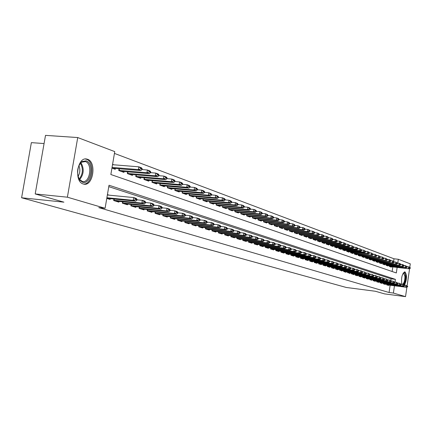 <?xml version="1.0" encoding="UTF-8"?>
<svg xmlns="http://www.w3.org/2000/svg" width="432" height="432" viewBox="0 0 432 432"><rect width="100%" height="100%" fill="white"/><g stroke="black" fill="none" stroke-linecap="round" stroke-linejoin="round"><path stroke-width="0.65" d="M401.809 284.197L401.809 284.202C401.063 277.684 402.089 273.58 404.897 271.879L405.011 271.906C407.182 275.195 406.998 279.607 404.449 285.152M83.252 183.983C73.71 181.645 77.414 156.346 86.881 159.089L87.507 159.268C96.887 161.978 93.155 186.683 83.738 184.113L83.252 183.983M44.069 143.554L31.369 142.636L21.6 197.77L346.286 287.469L375.413 291.265L384.593 293.895L405.535 296.633L393.395 293.063L394.459 285.763M21.6 197.77L63.914 202.16L35.197 193.941L45.511 135.367L77.733 137.554L114.745 151.605L110.846 174.517L396.328 272.954L397.138 267.397M393.633 261.322L394 258.784L114.437 153.409M394 258.784L398.32 259.281L410.281 263.822L409.774 267.349M386.748 284.191L386.656 284.834L388.595 285.439L388.654 285.028M383.47 283.171L383.373 283.824L385.349 284.434L385.409 284.024M380.144 282.134L380.047 282.793L382.05 283.414L382.109 282.998M376.758 281.081L376.661 281.75L378.697 282.377L378.761 281.961M373.324 280.012L373.226 280.687L375.295 281.329L375.354 280.903M369.835 278.921L369.733 279.612L371.833 280.26L371.898 279.833M366.287 277.819L366.185 278.516L368.323 279.175L368.388 278.743M362.686 276.696L362.583 277.403L364.748 278.073L364.813 277.636M359.024 275.557L358.916 276.269L361.12 276.95L361.19 276.507M355.298 274.396L355.19 275.119L357.431 275.81L357.502 275.368M373.966 275.881L373.459 275.405L373.966 275.881L372.902 276.572L352.172 274.012L353.684 274.655L353.754 274.201M370.278 274.698L369.765 274.217L370.278 274.698L369.214 275.395L348.343 272.83L349.871 273.478L349.942 273.019M366.53 273.499L366.007 273.013L366.53 273.499L365.461 274.201L343.64 271.544L345.994 272.279L346.064 271.82M362.718 272.279L362.183 271.782L362.718 272.279L361.643 272.986L340.492 270.4L342.052 271.064L342.122 270.594M335.723 268.294L335.605 269.071L338.045 269.822L338.116 269.352M331.603 267.008L331.484 267.797L333.963 268.564L334.039 268.088M327.407 265.702L327.289 266.501L329.816 267.278L329.886 266.798M323.141 264.373L323.023 265.183L325.593 265.977L325.663 265.491M318.8 263.018L318.676 263.839L321.295 264.649L321.365 264.157M314.383 261.641L314.253 262.478L316.915 263.299L316.991 262.802M309.879 260.237L309.749 261.085L312.46 261.922L312.541 261.419M305.3 258.806L305.165 259.67L307.924 260.523L308.005 260.01M300.629 257.348L300.494 258.228L303.307 259.092L303.388 258.579M295.877 255.868L295.736 256.759L298.604 257.639L298.685 257.121M291.028 254.356L290.893 255.258L293.809 256.16L293.89 255.631M286.092 252.817L285.952 253.735L288.927 254.653L289.008 254.119M281.059 251.246L280.919 252.18L283.948 253.114L284.035 252.574M275.935 249.642L275.783 250.592L278.878 251.548L278.959 250.997M270.702 248.011L270.551 248.978L273.704 249.95L273.791 249.394M265.367 246.348L265.216 247.331L268.429 248.324L268.52 247.757M259.929 244.647L259.772 245.651L263.05 246.661L263.142 246.089M254.378 242.919L254.221 243.934L257.564 244.966L257.656 244.388M248.719 241.148L248.551 242.185L251.969 243.238L252.061 242.654M242.941 239.344L242.773 240.397L246.256 241.472L246.348 240.878M237.038 237.503L236.866 238.577L240.424 239.674L240.521 239.069M231.017 235.618L230.839 236.714L234.473 237.832L234.571 237.222M224.861 233.696L224.683 234.814L228.393 235.958L228.496 235.337M218.581 231.736L218.398 232.87L222.188 234.041L222.286 233.41M212.161 229.727L211.972 230.888L215.843 232.081L215.946 231.444M205.6 227.675L205.411 228.857L209.363 230.078L209.471 229.43M198.893 225.58L198.698 226.784L202.743 228.037L202.846 227.378M192.035 223.436L191.835 224.667L195.971 225.941L196.079 225.277M185.02 221.243L184.815 222.502L189.049 223.803L189.157 223.128M177.849 219.002L177.638 220.282L181.964 221.616L182.077 220.93M170.51 216.702L170.294 218.014L174.722 219.38L174.836 218.678M162.994 214.353L162.772 215.692L167.308 217.091L167.422 216.378M155.304 211.945L155.077 213.316L159.716 214.747L159.84 214.024M147.425 209.482L147.193 210.881L151.945 212.35L152.069 211.61M139.358 206.955L139.12 208.386L143.991 209.887L144.115 209.142M131.09 204.368L130.847 205.832L135.837 207.371L135.961 206.609M122.618 201.712L122.364 203.213L127.478 204.79L127.613 204.012M113.929 198.99L113.67 200.524L118.913 202.144L119.048 201.355M113.832 164.792L112.574 164.344M392.143 271.512L392.818 266.89M111.931 168.118L115.252 169.295L115.403 168.41M119.065 168.718L118.757 170.537L123.952 172.379L124.097 171.509M127.667 171.812L127.37 173.588L132.435 175.381L132.575 174.533M136.058 174.83L135.767 176.564L140.708 178.319L140.848 177.487M144.245 177.779L143.964 179.469L148.786 181.181L148.921 180.36M152.237 180.652L151.961 182.304L156.665 183.973L156.8 183.173M160.034 183.46L159.77 185.074L164.365 186.705L164.495 185.917M167.654 186.197L167.395 187.774L171.882 189.367L172.012 188.595M175.095 188.876L174.841 190.415L179.226 191.97L179.35 191.209M182.363 191.489L182.115 192.996L186.403 194.519L186.527 193.768M189.47 194.044L189.232 195.518L193.423 197.003L193.541 196.268M196.42 196.538L196.182 197.986L200.281 199.438L200.399 198.709M203.213 198.979L202.981 200.394L206.987 201.814L207.106 201.101M209.855 201.366L209.633 202.754L213.554 204.142L213.667 203.44M216.356 203.699L216.135 205.06L219.974 206.42L220.082 205.729M222.718 205.983L222.502 207.317L226.26 208.645L226.368 207.965M228.944 208.219L228.733 209.525L232.411 210.827L232.519 210.157M235.04 210.406L234.835 211.685L238.437 212.96L238.54 212.301M241.007 212.549L240.808 213.802L244.334 215.055L244.436 214.402M246.856 214.645L246.661 215.876L250.112 217.102L250.214 216.464M252.585 216.702L252.391 217.912L255.776 219.11L255.874 218.479M258.935 220.228L283.419 222.712L281.815 222.124L258.039 219.688L258.206 218.716L258.007 219.899L261.322 221.076L261.419 220.455M263.693 220.687L263.515 221.854L266.76 223.004L266.857 222.394M269.087 222.62L268.909 223.765L272.095 224.894L272.187 224.289M274.374 224.516L274.196 225.639L277.322 226.746L277.414 226.152M279.558 226.373L279.385 227.48L282.452 228.566L282.539 227.977M284.639 228.199L284.472 229.284L287.48 230.348L287.572 229.77M289.629 229.986L289.467 231.055L292.415 232.097L292.502 231.525M294.527 231.741L294.365 232.789L297.259 233.815L297.346 233.248M299.327 233.464L299.171 234.495L302.011 235.499L302.098 234.943M304.042 235.148L303.885 236.164L306.677 237.152L306.758 236.601M308.669 236.812L308.518 237.805L311.256 238.777L311.337 238.232M313.216 238.437L313.065 239.42L315.754 240.37L315.835 239.836M317.677 240.035L317.531 241.002L320.171 241.936L320.252 241.407M322.061 241.607L321.916 242.557L324.508 243.475L324.589 242.951M326.365 243.146L326.225 244.085L328.774 244.987L328.849 244.469M330.593 244.663L330.458 245.587L332.959 246.472L333.04 245.959M334.751 246.148L334.616 247.061L337.079 247.93L337.154 247.423M338.839 247.612L338.704 248.508L341.123 249.367L341.199 248.864M342.851 249.053L342.722 249.934L345.098 250.776L345.173 250.279M346.804 250.463L346.669 251.332L349.007 252.164L349.083 251.672M350.681 251.856L350.557 252.709L352.852 253.525L352.928 253.039M354.499 253.222L354.375 254.065L356.638 254.864L356.708 254.389M358.258 254.561L358.133 255.398L360.353 256.187L360.428 255.712M361.946 255.884L361.827 256.705L364.014 257.483L364.084 257.013M365.58 257.186L365.461 257.996L367.616 258.757L367.681 258.293M369.155 258.466L369.036 259.265L371.158 260.015L371.223 259.556M372.676 259.724L372.557 260.512L374.641 261.252L374.711 260.793M376.137 260.96L376.018 261.738L378.07 262.467L378.14 262.019M379.544 262.181L379.431 262.948L381.451 263.666L381.515 263.218M382.898 263.38L382.784 264.136L384.777 264.843L384.842 264.4M386.197 264.562L386.089 265.307L388.049 266.004L388.114 265.567M389.453 265.723L389.345 266.463L391.273 267.143L391.333 266.711M394.999 282.074L395.399 279.347L109.021 185.242L105.095 208.278L98.771 207.619L389.075 292.502L390.139 285.217M390.825 280.525L391.073 278.813L108.778 186.646M106.78 198.396L110.133 199.433L110.268 198.628M109.242 195.178L107.422 194.605M339.655 270.319L339.773 269.557M343.64 271.55L343.753 270.794M347.555 272.759L347.668 272.014M351.405 273.947L351.513 273.213M35.197 193.941L67.392 197.192L77.733 137.554M409.579 268.693L407.101 285.817M406.901 287.167L405.535 296.633M389.075 292.502L393.395 293.063M105.095 208.278L67.392 197.192M397.759 263.142L398.32 259.281M391.073 278.813L395.399 279.347M137.036 199.967L137.111 199.508L135.805 199.087L135.724 199.552L137.036 199.967L135.815 201.166L106.79 198.337M106.893 197.726L133.196 200.329L133.661 197.559L136.28 198.401L137.111 199.508M107.357 194.994L133.661 197.559L135.805 199.087M135.815 201.166L133.196 200.329L135.724 199.552M112.153 168.194L140.956 170.532L138.364 169.582L112.055 167.411M140.886 168.809L142.182 169.285L142.258 168.826L140.962 168.35L140.886 168.809L138.364 169.582L138.823 166.822L112.52 164.689M140.962 168.35L138.823 166.822L141.421 167.783L142.258 168.826M140.956 170.532L142.182 169.285M82.501 182.218L79.672 180.036C76.243 172.967 77.02 166.795 81.999 161.525L86.184 160.844C94.576 163.274 90.785 185.377 82.501 182.218M78.392 177.611L79.369 179.345L82.388 181.472C89.948 183.546 92.939 163.723 85.401 161.579L81.524 162.211L79.407 164.495M83.403 184.027C92.507 185.198 95.386 161.8 86.459 159.262L85.347 159.008M78.867 165.559C80.39 169.355 80.109 172.989 78.025 176.467M403.223 273.046L403.423 272.894C404.6 272.376 405.297 273.542 405.524 276.394C405.54 280.098 404.843 282.809 403.434 284.526M402.635 284.305C404.136 283.052 404.903 280.46 404.935 276.518L403.612 273.137L403.126 273.202M403.942 284.791L405.259 281.61L405.859 277.403L405.848 276.037L404.417 271.912M145.633 202.721L145.708 202.268L144.434 201.857L144.353 202.316L145.633 202.721L144.412 203.899L115.387 201.053M113.713 200.264L141.858 203.089L142.317 200.345L144.871 201.172L145.708 202.268M137.057 199.827L142.317 200.345L144.434 201.857M144.412 203.899L141.858 203.089L144.353 202.316M154.008 205.411L154.084 204.957L152.842 204.557L152.766 205.011L154.008 205.411L152.793 206.566L123.995 203.715M122.413 202.948L150.304 205.772L150.752 203.067L153.241 203.872L154.084 204.957M145.66 202.559L150.752 203.067L152.842 204.557M152.793 206.566L150.304 205.772L152.766 205.011M162.178 208.024L162.254 207.581L161.039 207.193L160.969 207.635L162.178 208.024L160.963 209.164L132.392 206.307M130.891 205.567L158.533 208.391L158.976 205.718L161.406 206.501L162.254 207.581M154.04 205.222L158.976 205.718L161.039 207.193M160.963 209.164L158.533 208.391L160.969 207.635M170.149 210.578L170.224 210.141L169.036 209.763L168.966 210.2L170.149 210.578L168.934 211.696L140.589 208.84M139.163 208.121L166.563 210.946L167 208.305L169.371 209.066L170.224 210.141M162.216 207.819L167 208.305L169.036 209.763M168.934 211.696L166.563 210.946L168.966 210.2M120.895 171.293L149.467 173.648L146.939 172.724L118.789 170.354M149.429 171.958L150.692 172.422L150.768 171.968L149.504 171.504L149.429 171.958L146.939 172.724L147.393 169.997L141.928 169.544M149.504 171.504L147.393 169.997L149.92 170.932L150.768 171.968M149.467 173.648L150.692 172.422M129.422 174.317L157.766 176.688L155.299 175.786L127.402 173.405M157.756 175.03L158.987 175.484L159.062 175.036L157.831 174.582L157.756 175.03L155.299 175.786L155.747 173.092L150.466 172.649M157.831 174.582L155.747 173.092L158.209 174.004L159.062 175.036M157.766 176.688L158.987 175.484M137.738 177.266L165.856 179.653L163.447 178.767L135.799 176.38M165.872 178.022L167.076 178.465L167.146 178.027L165.947 177.579L165.872 178.022L163.447 178.767L163.89 176.11L158.787 175.678M165.947 177.579L163.89 176.11L166.293 177.001L167.146 178.027M165.856 179.653L167.076 178.465M145.849 180.139L173.745 182.542L171.401 181.683L143.996 179.28M173.794 180.943L174.965 181.375L175.036 180.938L173.864 180.506L173.794 180.943L171.401 181.683L171.833 179.053L166.903 178.632M173.864 180.506L171.833 179.053L174.177 179.923L175.036 180.938M173.745 182.542L174.965 181.375M177.925 213.073L177.995 212.636L176.839 212.269L176.769 212.701L177.925 213.073L176.715 214.169L148.586 211.307M147.236 210.616L174.398 213.435L174.83 210.827L177.142 211.572L177.995 212.636M170.186 210.352L174.83 210.827L176.839 212.269M176.715 214.169L174.398 213.435L176.769 212.701M153.77 182.947L181.445 185.36L179.156 184.523L151.994 182.115M181.521 183.794L182.666 184.216L182.736 183.784L181.591 183.362L181.521 183.794L179.156 184.523L179.582 181.926L174.825 181.51M181.591 183.362L179.582 181.926L181.872 182.774L182.736 183.784M181.445 185.36L182.666 184.216M185.512 215.503L185.582 215.071L184.459 214.709L184.388 215.141L185.512 215.503L184.302 216.589L156.395 213.721M155.12 213.052L182.045 215.87L182.466 213.289L184.723 214.018L185.582 215.071M177.962 212.825L182.466 213.289L184.459 214.709M184.302 216.589L182.045 215.87L184.388 215.141M161.509 185.69L188.962 188.114L186.727 187.299L159.802 184.88M189.065 186.575L190.177 186.986L190.247 186.559L189.13 186.149L189.065 186.575L186.727 187.299L187.148 184.734L182.547 184.324M189.13 186.149L187.148 184.734L189.383 185.56L190.247 186.559M188.962 188.114L190.177 186.986M192.92 217.874L192.991 217.453L191.889 217.102L191.824 217.523L192.92 217.874L191.716 218.943L164.025 216.076M162.821 215.428L189.513 218.241L189.929 215.698L192.127 216.405L192.991 217.453M185.555 215.239L189.929 215.698L191.889 217.102M191.716 218.943L189.513 218.241L191.824 217.523M169.063 188.368L196.301 190.804L194.119 190.004L167.427 187.58M196.425 189.292L197.516 189.691L197.581 189.27L196.495 188.87L196.425 189.292L194.119 190.004L194.535 187.466L190.085 187.072M196.495 188.87L194.535 187.466L196.717 188.276L197.581 189.27M196.301 190.804L197.516 189.691M200.156 220.196L200.227 219.775L199.152 219.429L199.082 219.85L200.156 220.196L198.952 221.243L171.477 218.376M170.338 217.75L196.798 220.558L197.208 218.041L199.363 218.738L200.227 219.775M192.969 217.598L197.208 218.041L199.152 219.429M198.952 221.243L196.798 220.558L199.082 219.85M176.445 190.987L203.472 193.428L201.339 192.65L174.874 190.22M203.618 191.943L204.682 192.337L204.746 191.921L203.683 191.527L203.618 191.943L201.339 192.65L201.744 190.145L197.451 189.756M203.683 191.527L201.744 190.145L203.877 190.933L204.746 191.921M203.472 193.428L204.682 192.337M207.225 222.458L207.29 222.043L206.242 221.708L206.177 222.124L207.225 222.458L206.021 223.495L178.756 220.628M177.682 220.018L203.92 222.826L204.32 220.336L206.426 221.011L207.29 222.043M200.205 219.899L204.32 220.336L206.242 221.708M206.021 223.495L203.92 222.826L206.177 222.124M183.654 193.541L210.47 195.993L208.391 195.232L182.153 192.796M210.638 194.535L211.68 194.918L211.745 194.508L210.708 194.119L210.638 194.535L208.391 195.232L208.791 192.753L204.638 192.375M210.708 194.119L208.791 192.753L210.87 193.525L211.745 194.508M210.47 195.993L211.68 194.918M214.132 224.672L214.196 224.262L213.17 223.933L213.106 224.343L214.132 224.672L212.933 225.693L185.873 222.826M184.858 222.237L210.875 225.034L211.275 222.577L213.327 223.236L214.196 224.262M207.274 222.151L211.275 222.577L213.17 223.933M212.933 225.693L210.875 225.034L213.106 224.343M190.706 196.042L217.318 198.499L215.276 197.753L189.265 195.318M217.501 197.068L218.516 197.44L218.581 197.035L217.566 196.657L217.501 197.068L215.276 197.753L215.676 195.307L211.658 194.935M217.566 196.657L215.676 195.307L217.706 196.058L218.581 197.035M217.318 198.499L218.516 197.44M220.876 226.832L220.941 226.427L219.942 226.109L219.877 226.514L220.876 226.832L219.683 227.837L192.834 224.975M191.878 224.402L217.674 227.2L218.063 224.764L220.072 225.412L220.941 226.427M214.18 224.348L218.063 224.764L219.942 226.109M219.683 227.837L217.674 227.2L219.877 226.514M197.597 198.488L224.003 200.95L222.01 200.221L196.214 197.78M224.208 199.541L225.202 199.908L225.266 199.503L224.273 199.136L224.208 199.541L222.01 200.221L222.404 197.797L218.516 197.435M224.273 199.136L222.404 197.797L224.392 198.536L225.266 199.503M224.003 200.95L225.202 199.908M227.475 228.949L227.54 228.544L226.562 228.231L226.498 228.631L227.475 228.949L226.287 229.937L199.638 227.075M198.742 226.525L224.321 229.311L224.705 226.908L226.67 227.54L227.54 228.544M220.93 226.498L224.705 226.908L226.562 228.231M226.287 229.937L224.321 229.311L226.498 228.631M204.341 200.875L230.542 203.342L228.593 202.63L203.013 200.189M230.764 201.96L231.736 202.316L231.8 201.917L230.828 201.56L230.764 201.96L228.593 202.63L228.982 200.237L225.207 199.881M230.828 201.56L228.982 200.237L230.926 200.956L231.8 201.917M230.542 203.342L231.736 202.316M210.935 203.213L236.936 205.686L235.03 204.989L209.666 202.543M237.179 204.325L238.129 204.671L238.189 204.277L237.238 203.926L237.179 204.325L235.03 204.989L235.413 202.619L231.746 202.273M237.238 203.926L235.413 202.619L237.314 203.326L238.189 204.277M236.936 205.686L238.129 204.671M217.388 205.502L243.189 207.976L241.326 207.295L216.173 204.849M243.448 206.636L244.377 206.977L244.442 206.588L243.513 206.248L243.448 206.636L241.326 207.295L241.699 204.952L238.14 204.611M243.513 206.248L241.699 204.952L243.562 205.643L244.442 206.588M243.189 207.976L244.377 206.977M233.928 231.012L233.993 230.618L233.032 230.31L232.967 230.71L233.928 231.012L232.74 231.989L206.296 229.133M205.448 228.593L230.818 231.379L231.196 228.998L233.118 229.619L233.993 230.618M227.529 228.604L231.196 228.998L233.032 230.31M232.74 231.989L230.818 231.379L232.967 230.71M240.235 233.037L240.3 232.643L239.36 232.34L239.301 232.735L240.235 233.037L239.053 233.998L212.809 231.142M212.015 230.623L237.173 233.399L237.546 231.044L239.425 231.655L240.3 232.643M233.982 230.656L237.546 231.044L239.36 232.34M239.053 233.998L237.173 233.399L239.301 232.735M246.413 235.013L246.472 234.625L245.554 234.333L245.495 234.722L246.413 235.013L245.23 235.964L219.181 233.113M218.441 232.605L243.389 235.381L243.761 233.048L245.597 233.642L246.472 234.625L251.64 235.591L252.515 236.563L251.613 236.277L251.554 236.66L255.787 236.925L257.548 237.492L258.422 238.464L257.548 238.183L257.488 238.561L258.363 238.842L258.422 238.464M240.295 232.67L243.761 233.048L245.554 234.333M245.23 235.964L243.389 235.381L245.495 234.722M223.7 207.738L249.307 210.217L247.487 209.552L222.539 207.106M249.583 208.899L250.495 209.234L250.555 208.85L249.647 208.51L249.583 208.899L247.487 209.552L247.855 207.23L244.393 206.896M249.647 208.51L247.855 207.23L249.674 207.905L250.555 208.85M249.307 210.217L250.495 209.234M252.45 236.947L251.273 237.886L225.423 235.04M224.726 234.549L249.475 237.314L249.842 235.008L251.613 236.277M251.273 237.886L249.475 237.314L251.554 236.66M229.883 209.93L255.296 212.414L253.514 211.761L228.771 209.315M255.587 211.113L256.478 211.442L256.538 211.059L255.652 210.73L255.587 211.113L253.514 211.761L253.876 209.466L250.511 209.137M255.652 210.73L253.876 209.466L255.658 210.125L256.538 211.059M255.296 212.414L256.478 211.442M258.363 238.842L257.191 239.765L231.53 236.925M230.882 236.45L255.431 239.209L255.787 236.925L257.548 238.183M257.191 239.765L255.431 239.209L257.488 238.561M235.937 212.074L261.16 214.558L259.416 213.921L234.868 211.475M261.468 213.278L262.337 213.602L262.397 213.224L261.527 212.9L261.468 213.278L259.416 213.921L259.772 211.648L256.495 211.329M261.527 212.9L259.772 211.648L261.517 212.296L262.397 213.224M261.16 214.558L262.337 213.602M264.152 240.7L264.211 240.322L263.353 240.046L263.293 240.424L264.152 240.7L262.985 241.612L237.514 238.772M236.909 238.313L261.257 241.061L261.614 238.804L263.336 239.36L264.211 240.322M258.406 238.448L261.614 238.804L263.353 240.046M262.985 241.612L261.257 241.061L263.293 240.424M241.861 214.18L266.9 216.664L265.189 216.038L240.84 213.592M267.219 215.401L268.072 215.719L268.132 215.341L267.278 215.028L267.219 215.401L265.189 216.038L265.545 213.791L262.359 213.473M267.278 215.028L265.545 213.791L267.251 214.423L268.132 215.341M266.9 216.664L268.072 215.719M269.822 242.514L269.881 242.141L269.039 241.871L268.979 242.244L269.822 242.514L268.655 243.416L243.373 240.586M242.811 240.138L266.965 242.876L267.316 240.646L269.006 241.186L269.881 242.141M264.184 240.289L267.316 240.646L269.039 241.871M268.655 243.416L266.965 242.876L268.979 242.244M247.671 216.238L272.522 218.722L270.848 218.106L246.694 215.665M272.851 217.48L273.688 217.787L273.748 217.42L272.911 217.112L272.851 217.48L270.848 218.106L271.193 215.881L268.094 215.573M272.911 217.112L271.193 215.881L272.867 216.502L273.748 217.42M272.522 218.722L273.688 217.787M275.373 244.296L275.432 243.923L274.606 243.659L274.547 244.031L275.373 244.296L274.212 245.182L249.113 242.357M248.594 241.925L272.56 244.652L272.905 242.444L274.558 242.978L275.432 243.923M269.838 242.098L272.905 242.444L274.606 243.659M274.212 245.182L272.56 244.652L274.547 244.031M253.357 218.252L278.024 220.736L276.388 220.136L252.423 217.701M278.37 219.515L279.191 219.818L279.245 219.451L278.429 219.148L278.37 219.515L276.388 220.136L276.728 217.933L273.715 217.631M278.429 219.148L276.728 217.933L278.37 218.543L279.245 219.451M278.024 220.736L279.191 219.818M280.811 246.035L280.87 245.673L280.06 245.414L280.006 245.776L280.811 246.035L279.655 246.915L254.74 244.096M254.389 242.919L254.27 243.675L278.035 246.397L278.375 244.21L279.995 244.728L280.87 245.673M275.378 243.869L278.375 244.21L280.06 245.414M279.655 246.915L278.035 246.397L280.006 245.776M283.775 221.508L284.58 221.805L284.634 221.443L283.835 221.146L283.775 221.508L281.815 222.124L282.155 219.947L279.218 219.645M283.835 221.146L282.155 219.947L283.759 220.541L284.634 221.443M283.419 222.712L284.58 221.805M286.141 247.741L286.2 247.385L285.406 247.131L285.352 247.487L286.141 247.741L284.99 248.611L260.253 245.797M259.816 245.387L283.403 248.103L283.738 245.938L285.325 246.451L286.2 247.385M280.805 245.603L283.738 245.938L285.406 247.131M284.99 248.611L283.403 248.103L285.352 247.487M264.4 222.167L288.706 224.651L287.129 224.073L263.547 221.638M289.073 223.463L289.861 223.754L289.915 223.393L289.132 223.106L289.073 223.463L287.129 224.073L287.464 221.913L284.607 221.621M289.132 223.106L287.464 221.913L289.04 222.496L289.915 223.393M288.706 224.651L289.861 223.754M291.368 249.415L291.422 249.059L290.644 248.81L290.59 249.167L291.368 249.415L290.218 250.274L265.658 247.466M265.253 247.072L288.662 249.777L288.992 247.633L290.547 248.13L291.422 249.059M286.124 247.304L288.992 247.633L290.644 248.81M290.218 250.274L288.662 249.777L290.59 249.167M296.487 251.057L296.541 250.706L295.78 250.457L295.726 250.814L296.487 251.057L295.342 251.899L270.961 249.102M270.594 248.719L293.814 251.413L294.143 249.291L295.666 249.782L296.541 250.706M291.335 248.967L294.143 249.291L295.78 250.457M295.342 251.899L293.814 251.413L295.726 250.814M301.504 252.666L301.558 252.315L300.812 252.077L300.758 252.428L301.504 252.666L300.364 253.498L276.161 250.711M275.827 250.333L298.868 253.022L299.192 250.922L300.688 251.402L301.558 252.315M296.444 250.603L299.192 250.922L300.812 252.077M300.364 253.498L298.868 253.022L300.758 252.428M269.757 224.068L293.884 226.546L292.345 225.979L268.942 223.555M294.268 225.38L295.034 225.661L295.094 225.304L294.322 225.023L294.268 225.38L292.345 225.979L292.675 223.846L289.888 223.56M294.322 225.023L292.675 223.846L294.214 224.419L295.094 225.304M293.884 226.546L295.034 225.661M275.006 225.931L298.966 228.409L297.454 227.853L274.234 225.428M299.354 227.254L300.11 227.534L300.164 227.183L299.408 226.903L299.354 227.254L297.454 227.853L297.778 225.736L295.067 225.455M299.408 226.903L297.778 225.736L299.29 226.298L300.164 227.183M298.966 228.409L300.11 227.534M280.157 227.756L303.944 230.229L302.459 229.689L279.418 227.264M304.344 229.095L305.084 229.37L305.138 229.019L304.398 228.744L304.344 229.095L302.459 229.689L302.783 227.594L300.143 227.318M304.398 228.744L302.783 227.594L304.263 228.139L305.138 229.019M303.944 230.229L305.084 229.37M306.428 254.243L306.482 253.897L305.748 253.66L305.694 254.011L306.428 254.243L305.294 255.064L281.259 252.283M280.957 251.921L303.826 254.599L304.144 252.515L305.613 252.99L306.482 253.897M301.45 252.202L304.144 252.515L305.748 253.66M305.294 255.064L303.826 254.599L305.694 254.011M285.212 229.549L308.826 232.022L307.373 231.487L284.504 229.068M309.236 230.899L309.965 231.169L310.019 230.823L309.29 230.553L309.236 230.899L307.373 231.487L307.692 229.414L305.122 229.144M309.29 230.553L307.692 229.414L309.145 229.948L310.019 230.823M308.826 232.022L309.965 231.169M311.256 255.793L311.31 255.447L310.592 255.215L310.538 255.56L311.256 255.793L310.127 256.603L286.259 253.827M285.989 253.476L308.686 256.144L309.004 254.081L310.441 254.545L311.31 255.447M306.364 253.773L309.004 254.081L310.592 255.215M310.127 256.603L308.686 256.144L310.538 255.56M290.169 231.304L313.616 233.777L312.19 233.253L289.499 230.839M314.037 232.67L314.75 232.934L314.804 232.589L314.091 232.33L314.037 232.67L312.19 233.253L312.503 231.196L310.003 230.931M314.091 232.33L312.503 231.196L313.929 231.725L314.804 232.589M313.616 233.777L314.75 232.934M315.992 257.31L316.046 256.97L315.338 256.743L315.29 257.083L315.992 257.31L314.869 258.109L291.168 255.344M290.93 255.004L313.454 257.661L313.767 255.62L315.176 256.073L316.046 256.97M311.18 255.317L313.767 255.62L315.338 256.743M314.869 258.109L313.454 257.661L315.29 257.083M295.034 233.026L318.319 235.494L316.915 234.981L294.397 232.573M318.746 234.409L319.442 234.662L319.496 234.328L318.8 234.068L318.746 234.409L316.915 234.981L317.228 232.945L314.788 232.686M318.8 234.068L317.228 232.945L318.627 233.464L319.496 234.328M318.319 235.494L319.442 234.662M320.641 258.795L320.69 258.46L319.999 258.239L319.95 258.574L320.641 258.795L319.518 259.589L295.985 256.835M295.78 256.5L318.136 259.151L318.443 257.126L319.826 257.569L320.69 258.46M315.911 256.824L318.443 257.126L319.999 258.239M319.518 259.589L318.136 259.151L319.95 258.574M299.808 234.722L322.931 237.184L321.554 236.682L299.203 234.279M323.363 236.11L324.049 236.363L324.103 236.029L323.417 235.775L323.363 236.11L321.554 236.682L321.862 234.662L319.486 234.409M323.417 235.775L321.862 234.662L323.233 235.17L324.103 236.029M322.931 237.184L324.049 236.363M325.199 260.258L325.253 259.924L324.572 259.708L324.524 260.042L325.199 260.258L324.086 261.041L300.715 258.293M300.532 257.969L322.726 260.609L323.028 258.601L324.389 259.043L325.253 259.924M320.544 258.309L323.028 258.601L324.572 259.708M324.086 261.041L322.726 260.609L324.524 260.042M329.675 261.689L329.729 261.36L329.06 261.149L329.011 261.479L329.675 261.689L328.568 262.467L305.359 259.729M305.203 259.416L327.229 262.046L327.532 260.053L328.865 260.485L329.729 261.36M325.096 259.767L327.532 260.053L329.06 261.149M328.568 262.467L327.229 262.046L329.011 261.479M334.071 263.099L334.12 262.769L333.466 262.564L333.418 262.888L334.071 263.099L332.964 263.866L309.917 261.139M309.787 260.831L331.652 263.45L331.954 261.479L333.261 261.9L334.12 262.769M329.567 261.198L331.954 261.479L333.466 262.564M332.964 263.866L331.652 263.45L333.418 262.888M304.495 236.385L327.456 238.842L326.106 238.351L303.917 235.953M327.899 237.784L328.574 238.032L328.622 237.697L327.947 237.449L327.899 237.784L326.106 238.351L326.408 236.347L324.092 236.099M327.947 237.449L326.408 236.347L327.758 236.849L328.622 237.697M327.456 238.842L328.574 238.032M309.101 238.016L331.895 240.467L330.572 239.987L308.551 237.595M332.348 239.425L333.007 239.668L333.061 239.339L332.397 239.096L332.348 239.425L330.572 239.987L330.874 238.005L328.612 237.762M332.397 239.096L330.874 238.005L332.197 238.491L333.061 239.339M331.895 240.467L333.007 239.668M313.616 239.614L336.258 242.066L334.957 241.591L313.097 239.204M336.717 241.034L337.365 241.272L336.766 240.705L336.717 241.034L334.957 241.591L335.254 239.625L333.05 239.387M336.766 240.705L335.254 239.625L336.555 240.111L337.414 240.948M336.258 242.066L337.365 241.272M338.386 264.481L338.434 264.157L337.792 263.952L337.743 264.276L338.386 264.481L337.284 265.243L314.393 262.521M314.291 262.224L335.999 264.832L336.29 262.877L337.576 263.293L338.434 264.157M333.952 262.602L336.29 262.877L337.792 263.952M337.284 265.243L335.999 264.832L337.743 264.276M318.055 241.191L340.54 243.637L339.26 243.167L317.563 240.786M341.005 242.617L341.642 242.849L341.053 242.293L339.26 243.167L339.557 241.223L337.408 240.986M341.053 242.293L339.557 241.223L340.832 241.693L341.69 242.53M340.54 243.637L341.642 242.849M342.625 265.842L342.673 265.518L342.041 265.313L341.993 265.637L342.625 265.842L341.528 266.593L318.794 263.876M318.713 263.59L340.265 266.188L340.551 264.254L341.815 264.659L342.673 265.518M338.256 263.979L340.551 264.254L342.041 265.313M341.528 266.593L340.265 266.188L341.993 265.637M322.418 242.735L344.747 245.176L343.489 244.717L321.948 242.341M345.217 244.172L345.843 244.399L345.265 243.848L343.489 244.717L343.78 242.789L341.685 242.557M345.265 243.848L343.78 242.789L345.033 243.254L345.892 244.08M344.747 245.176L345.843 244.399M346.788 267.176L346.216 266.657L346.788 267.176L345.692 267.916L323.114 265.21M323.06 264.935L344.45 267.521L344.741 265.604L345.978 266.004L346.831 266.852M342.484 265.329L344.741 265.604L346.216 266.657M345.692 267.916L344.45 267.521L346.167 266.976M326.7 244.253L348.878 246.688L347.641 246.24L326.257 243.869M349.353 245.695L349.969 245.921L349.402 245.376L347.641 246.24L347.933 244.323L345.886 244.102M349.402 245.376L347.933 244.323L350.017 245.603M348.878 246.688L349.969 245.921M350.876 268.483L350.314 267.97L350.876 268.483L349.785 269.217L327.359 266.522M327.326 266.252L348.565 268.828L348.851 266.927L350.071 267.322L350.919 268.169M346.642 266.663L348.851 266.927L350.314 267.97M349.785 269.217L348.565 268.828L350.266 268.288M330.907 245.743L352.933 248.173L351.724 247.73L330.491 245.371M353.419 247.196L354.024 247.417L353.468 246.877L351.724 247.73L352.004 245.835L350.017 245.619M353.468 246.877L352.004 245.835L354.073 247.104L357.199 247.763L358.052 248.573L357.458 248.357L357.41 248.67L359.948 248.778L361.967 250.02L361.384 249.804L361.336 250.117L361.919 250.328L361.967 250.02M352.933 248.173L354.024 247.417M354.888 269.768L354.337 269.266L354.888 269.768L353.808 270.497L331.528 267.813M331.522 267.548L352.609 270.113L352.89 268.229L354.089 268.618L354.937 269.455M350.719 267.97L352.89 268.229L354.337 269.266M353.808 270.497L352.609 270.113L354.294 269.579M335.043 247.212L356.918 249.637L355.73 249.199L334.649 246.845M357.41 248.67L355.73 249.199L356.011 247.32L357.458 248.357M356.918 249.637L358.004 248.886M358.835 271.037L358.295 270.535L358.835 271.037L357.761 271.755L335.626 269.077M335.642 268.823L356.584 271.377L356.859 269.509L358.036 269.887L358.884 270.724M354.731 269.249L356.859 269.509L358.295 270.535M357.761 271.755L356.584 271.377L358.252 270.848M339.104 248.654L360.839 251.073L359.672 250.641L338.737 248.297M361.336 250.117L359.672 250.641L359.948 248.778L361.384 249.804M360.839 251.073L361.919 250.328M339.692 270.076L360.488 272.619L360.763 270.767L361.919 271.139L362.761 271.971M358.668 270.513L360.763 270.767L362.183 271.782M361.643 272.986L360.488 272.619L362.14 272.095M343.1 250.069L364.689 252.482L363.544 252.061L342.754 249.718M365.191 251.537L365.764 251.748L365.24 251.23L363.544 252.061L363.814 250.214L361.951 250.004M365.24 251.23L363.814 250.214L365.812 251.44M364.689 252.482L365.764 251.748M343.678 271.307L364.322 273.839L364.597 272.003L366.574 273.191M362.54 271.755L364.597 272.003L366.007 273.013M365.461 274.201L364.322 273.839L365.963 273.316M347.031 251.462L368.474 253.87L367.346 253.454L346.702 251.122M368.982 252.936L369.544 253.141L369.031 252.628L367.346 253.454L367.616 251.624L365.785 251.419M369.031 252.628L367.616 251.624L368.744 252.04L369.592 252.839M368.474 253.87L369.544 253.141M347.593 272.516L368.096 275.038L368.366 273.218L370.321 274.396M366.347 272.97L368.366 273.218L369.765 274.217M369.214 275.395L368.096 275.038L369.722 274.52M350.892 252.828L372.195 255.231L350.59 252.499M372.708 254.308L373.264 254.513L372.757 254.005L371.088 254.826L371.358 253.006L369.554 252.806M372.757 254.005L371.358 253.006L373.307 254.21M372.195 255.231L373.264 254.513M351.443 273.704L371.806 276.221L372.071 274.412L374.009 275.578M370.089 274.169L372.071 274.412L373.459 275.405M372.902 276.572L371.806 276.221L373.415 275.708M354.694 254.178L375.856 256.57L354.407 253.854M376.375 255.663L376.92 255.863L376.418 255.361L374.765 256.171L375.03 254.372L373.264 254.173M376.418 255.361L375.03 254.372L376.963 255.56M375.856 256.57L376.92 255.863M377.59 277.042L377.093 276.572L377.59 277.042L376.537 277.722L355.196 275.103M355.228 274.876L375.451 277.382L375.716 275.589L377.633 276.745M373.772 275.346L375.716 275.589L377.093 276.572M376.537 277.722L375.451 277.382L377.05 276.869M358.43 255.501L379.458 257.888L358.16 255.182M379.976 256.991L380.511 257.186L380.02 256.694L378.383 257.499L378.648 255.712L376.909 255.512M380.02 256.694L378.648 255.712L380.554 256.889M379.458 257.888L380.511 257.186M381.154 278.186L380.668 277.717L381.154 278.186L380.106 278.861L358.922 276.248M358.954 276.026L379.037 278.521L379.301 276.745L381.197 277.889M377.39 276.507L379.301 276.745L380.668 277.717M380.106 278.861L379.037 278.521L380.624 278.014M362.102 256.802L382.995 259.184L361.859 256.495M383.519 258.298L384.048 258.493L383.562 258.001L381.942 258.8L382.201 257.029L380.495 256.835M383.562 258.001L382.201 257.029L384.091 258.196M382.995 259.184L384.048 258.493M384.658 279.31L384.183 278.845L384.658 279.31L383.616 279.974L362.583 277.376M362.615 277.16L382.568 279.644L382.828 277.879L384.701 279.013M380.948 277.646L382.828 277.879L384.183 278.845M383.616 279.974L382.568 279.644L384.14 279.142M365.72 258.088L386.478 260.464L365.494 257.785M387.007 259.583L387.526 259.772L387.05 259.292L385.436 260.08L385.695 258.325L384.021 258.131M387.05 259.292L385.695 258.325L387.569 259.481M386.478 260.464L387.526 259.772M388.109 280.411L387.639 279.958L388.109 280.411L387.067 281.075L366.19 278.489M366.223 278.273L386.041 280.746L386.294 278.996L388.152 280.125M384.448 278.77L386.294 278.996L387.639 279.958M387.067 281.075L386.041 280.746L387.596 280.249M369.279 259.346L389.902 261.716L369.068 259.054M390.436 260.847L390.944 261.036L390.479 260.555L388.881 261.344L389.135 259.6L387.488 259.411M390.479 260.555L389.135 259.6L390.155 259.978L390.987 260.744M389.902 261.716L390.944 261.036M391.505 281.502L391.041 281.048L391.505 281.502L390.469 282.155L369.738 279.58M369.77 279.369L389.453 281.831L389.707 280.098L391.543 281.21M387.893 279.871L389.707 280.098L391.041 281.048M390.469 282.155L389.453 281.831L390.998 281.34M372.778 260.588L393.271 262.953L372.589 260.302M393.811 262.089L394.308 262.278L393.849 261.803L392.267 262.58L392.521 260.852L390.901 260.669M393.849 261.803L392.521 260.852L394.351 261.986M393.271 262.953L394.308 262.278M394.843 282.571L394.389 282.123L394.843 282.571L393.811 283.219L373.232 280.654M373.259 280.449L392.812 282.901L393.066 281.178L394.886 282.285M391.279 280.957L393.066 281.178L394.389 282.123M393.811 283.219L392.812 282.901L394.346 282.409M376.229 261.814L396.592 264.168L376.051 261.527M397.127 263.315L397.624 263.498L397.17 263.029L395.599 263.801L395.852 262.089L394.259 261.905M397.17 263.029L395.852 262.089L397.667 263.212M396.592 264.168L397.624 263.498M398.131 283.624L397.683 283.181L398.131 283.624L397.105 284.267L376.666 281.713M376.699 281.513L396.122 283.954L396.371 282.247L398.169 283.338M394.616 282.026L396.371 282.247L397.683 283.181M397.105 284.267L396.122 283.954L397.64 283.468M379.62 263.012L399.854 265.361L379.463 262.737M400.399 264.519L400.885 264.703L400.437 264.238L398.882 265.005L399.13 263.304L397.564 263.12M400.437 264.238L399.13 263.304L400.102 263.66L400.923 264.416M399.854 265.361L400.885 264.703M401.366 284.661L400.923 284.224L401.366 284.661L400.345 285.298L380.052 282.755M380.079 282.56L399.379 284.99L399.622 283.295L401.404 284.38M397.894 283.079L399.622 283.295L400.923 284.224M400.345 285.298L399.379 284.99L400.885 284.504M382.957 264.2L403.067 266.539L382.817 263.93M403.612 265.707L404.093 265.885L403.655 265.426L402.111 266.188L402.354 264.497L400.815 264.319M403.655 265.426L402.354 264.497L403.315 264.854L404.131 265.604M403.067 266.539L404.093 265.885M404.552 285.682L404.114 285.25L404.552 285.682L403.531 286.313L383.378 283.781M383.411 283.586L402.581 286.006L402.824 284.326L404.59 285.401M401.123 284.116L402.824 284.326L404.114 285.25M403.531 286.313L402.581 286.006L404.077 285.53M386.246 265.367L406.231 267.7L386.122 265.102M406.782 266.873L407.252 267.046L406.82 266.598L405.286 267.354L405.529 265.675L404.017 265.496M406.82 266.598L405.529 265.675L407.29 266.771M406.231 267.7L407.252 267.046M407.684 286.686L407.257 286.259L407.684 286.686L406.674 287.307L386.662 284.791M386.689 284.602L405.734 287.01L405.977 285.341L407.727 286.411M404.303 285.131L405.977 285.341L407.257 286.259M406.674 287.307L405.734 287.01L407.219 286.535M389.486 266.512L409.347 268.839L389.372 266.252M409.898 268.024L410.362 268.196L409.936 267.748L408.418 268.499L408.656 266.836L407.171 266.657M409.936 267.748L408.656 266.836L409.585 267.176L410.4 267.921M409.347 268.839L410.362 268.196M80.935 162.675C84.332 168.669 83.889 174.334 79.618 179.663M79.175 179.069C82.966 174.069 83.376 168.777 80.406 163.188M114.08 200.308L114.302 199.028M122.753 202.991L122.963 201.749M131.209 205.605L131.409 204.401M139.455 208.159L139.655 206.987M119.437 168.745L119.156 170.392M128.012 171.839L127.742 173.437M136.377 174.857L136.112 176.413M144.536 177.806L144.288 179.312M147.506 210.649L147.695 209.509M152.507 180.679L152.258 182.142M155.369 213.079L155.552 211.972M160.283 183.481L160.045 184.907M163.042 215.455L163.22 214.38M167.881 186.219L167.654 187.607M170.543 217.771L170.716 216.724M175.3 188.892L175.079 190.242M177.871 220.039L178.038 219.019M182.552 191.506L182.336 192.818M185.031 222.253L185.193 221.26M189.643 194.06L189.432 195.334M192.029 224.419L192.186 223.452M196.571 196.555L196.366 197.797M198.877 226.535L199.028 225.596M203.348 198.99L203.148 200.205M209.974 201.377L209.785 202.559M216.459 203.71L216.275 204.86M205.567 228.609L205.718 227.691M212.117 230.634L212.263 229.738M218.527 232.616L218.668 231.746M222.804 205.994L222.626 207.117M224.802 234.56L224.937 233.707M229.019 208.224L228.841 209.32M230.942 236.461L231.077 235.629M235.1 210.411L234.927 211.48M236.957 238.318L237.087 237.508M241.056 212.555L240.889 213.597M242.849 240.138L242.973 239.35M246.888 214.65L246.726 215.671M248.616 241.925L248.74 241.153M252.607 216.702L252.45 217.701M86.881 159.089L85.606 158.987M79.369 179.345L79.672 180.036M81.524 162.211L81.999 161.525M83.9 161.363L84.91 161.444"/></g></svg>
